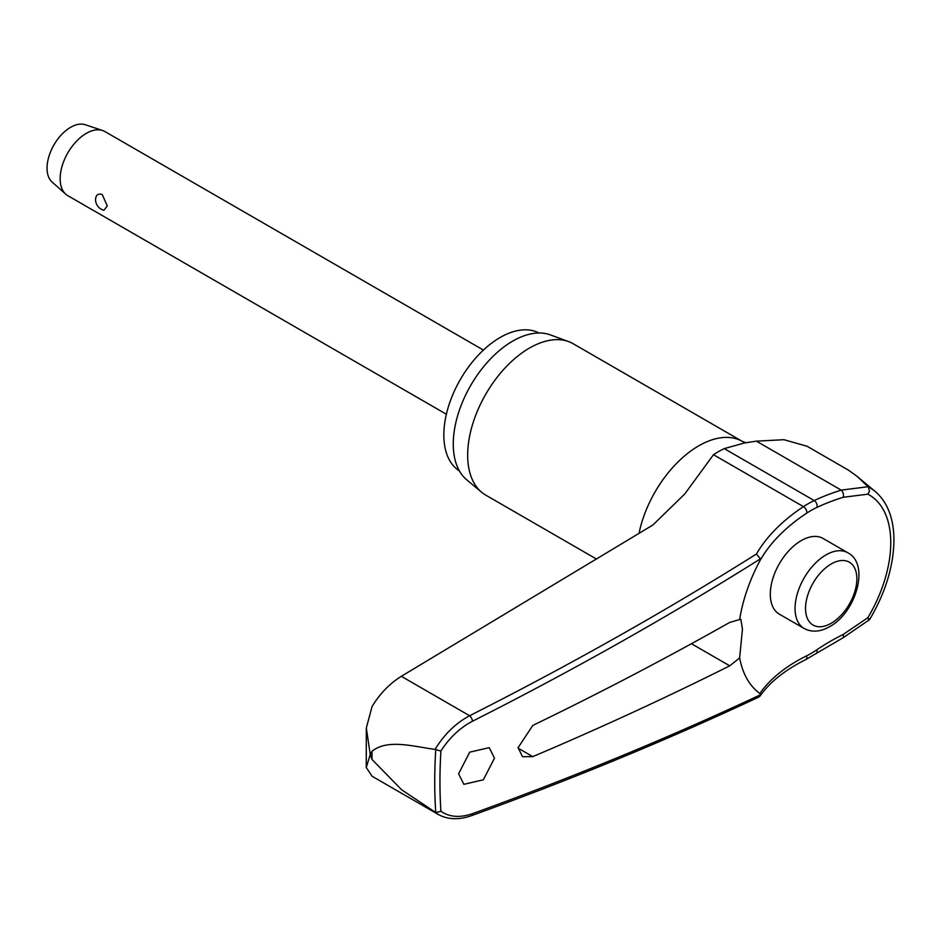 <?xml version="1.0" encoding="UTF-8"?>
<svg xmlns="http://www.w3.org/2000/svg" width="941" height="941" viewBox="0 0 941 941"><rect width="100%" height="100%" fill="white"/><g stroke="black" fill="none" stroke-linecap="round" stroke-linejoin="round"><path stroke-width="1.41" d="M760.446 694.693L760.434 694.799A3294.523 1762.799 -176.6 0 1 472.5 813.659C459.926 817.964 449.398 817.164 440.906 811.248A506.976 292.71 -60 0 1 439.953 781.689A506.976 292.71 -60 0 1 440.906 751.036C449.398 737.768 459.926 727.828 472.5 721.218A3294.523 2031.831 -3.6 0 0 760.434 558.836L759.893 560.777A200.362 123.565 176.4 0 1 806.649 513.198A4.446 2.376 -123.4 0 0 806.825 511.951A4.446 2.376 -123.4 0 0 803.461 506.646A204.432 126.082 -3.6 0 0 756.411 554.049L760.446 558.942M471.276 815.753A4.446 2.353 -109.9 0 0 471.347 815.718C571.893 779.289 667.781 739.708 759.011 696.987L760.434 694.799L759.893 693.529A122.377 70.657 -60 0 1 739.638 657.924L729.722 665.828A3295.605 1846.76 -178.6 0 1 532.782 756.623L522.526 756.717L518.091 747.695L532.782 725.429A3295.605 1957.045 -1.5 0 0 729.722 622.424L740.826 619.202L742.449 629.129L739.638 657.924M756.411 554.049A3290.089 2029.09 176.4 0 1 469.606 715.736C455.691 723.206 444.187 734.427 435.071 749.401L435.754 749.648A510.681 294.839 120 0 0 434.718 781.7A510.681 294.839 120 0 0 435.754 812.553L401.654 789.781L372.024 759.481L370.236 754.517L366.272 767.491L372.071 776.243L438.494 814.588M868.331 486.956L856.898 476.193L848.441 470.147L807.072 446.257L783.982 439.706L756.388 441.153L744.331 442.999L724.252 448.622A93.782 54.143 120 0 0 713.478 454.703L684.766 493.978L652.854 525.031L401.325 676.308L469.606 715.736A4.446 2 63.2 0 1 472.5 721.218M366.272 767.491L366.32 727.969L372.071 706.515C379.917 693.635 389.668 683.566 401.325 676.308M459.384 470.9A79.632 45.98 -60 0 1 443.834 435.013A79.632 45.98 -60 0 1 477.981 355.533A79.632 45.98 -60 0 1 539.005 333.008M596.594 559.119L485.779 495.142A87.407 50.473 -60 0 1 481.651 492.261A87.407 50.473 -60 0 1 467.665 455.126A87.407 50.473 -60 0 1 503.012 370.213A87.407 50.473 -60 0 1 568.623 341.607A87.407 50.473 -60 0 1 573.187 343.736L742.484 441.482A87.407 50.473 -60 0 0 682.672 457.573A87.407 50.473 -60 0 0 639.01 533.453M568.623 341.607L550.367 334.89A84.078 48.544 120 0 0 487.262 362.414A84.078 48.544 120 0 0 453.268 444.081A84.078 48.544 120 0 0 466.712 479.804L481.651 492.261M494.472 758.199L483.356 779.807L463.854 784.323L458.596 773.773L469.724 752.165L489.226 747.648L494.472 758.199M435.071 749.401C413.558 746.601 387.504 738.614 372.024 751.283L370.236 754.517L366.32 727.969M868.343 619.002C870.131 620.143 869.966 619.707 867.849 617.708L843.148 634.493A200.362 125.788 -4.8 0 0 816.706 649.902A87.56 50.555 -60 0 1 806.649 655.83A200.362 107.203 3.4 0 0 759.893 693.529M804.108 628.459L779.36 614.167A43.709 25.231 -60 0 1 770.303 594.159A43.709 25.231 -60 0 1 789.381 550.179A43.709 25.231 -60 0 1 823.069 538.464L847.806 552.755A43.709 25.231 120 0 0 825.963 554.919A43.709 25.231 120 0 0 795.051 608.451A43.709 25.231 120 0 0 804.108 628.459C811.848 632.54 820.376 631.94 829.656 626.659C856.004 612.556 870.237 564.141 847.806 552.755M806.649 513.198A87.56 50.555 -60 0 1 816.706 507.517A200.362 104.58 -175.6 0 1 843.148 497.283L867.849 494.178L869.46 491.284L868.343 486.956A111.003 64.094 120 0 1 875.306 491.555C887.622 502.282 893.832 518.515 893.95 540.252C893.574 566.247 885.457 592.701 869.59 619.637L842.901 637.88A4.446 1.847 63.7 0 1 842.889 637.88A4.446 1.847 63.7 0 0 843.477 636.057A4.446 1.847 63.7 0 0 843.148 634.493M435.754 812.553L440.906 811.26M483.415 350.076L104.851 131.517A37.04 21.384 120 0 0 102.545 130.481A37.04 21.384 120 0 0 74.904 142.985A37.04 21.384 120 0 0 60.142 178.708A37.04 21.384 120 0 0 65.764 194.187A37.04 21.384 120 0 0 67.811 195.669L446.375 414.228M107.286 205.926L103.898 210.29A11.116 11.116 0 0 1 95.606 198.48L95.57 199.163C96.053 194.728 98.276 193.199 102.251 194.575L107.286 205.926M102.545 130.481L85.208 124.718A33.335 19.243 120 0 0 60.33 135.975A33.335 19.243 120 0 0 47.05 168.121A33.335 19.243 120 0 0 52.108 182.048L65.764 194.187M440.906 751.036L435.754 749.648M435.071 812.236L438.494 814.577M868.084 486.72L841.207 490.12A204.432 106.709 4.4 0 0 814.224 500.565A93.782 54.143 120 0 0 803.461 506.646L713.478 454.703M739.638 619.766A122.377 70.657 -60 0 1 759.893 560.777M843.148 497.283A4.446 2.305 -107.4 0 0 843.477 495.942A4.446 2.305 -107.4 0 0 841.207 490.12L756.388 441.153M816.706 507.517A4.446 2.788 -115.2 0 0 817.082 506.164A4.446 2.788 -115.2 0 0 814.224 500.565L724.252 448.622M806.649 655.83A4.446 2.741 63.6 0 1 806.825 657.477A4.446 2.741 63.6 0 1 805.649 659.653L842.889 637.88M816.706 649.902A4.446 2.317 55.6 0 1 817.082 651.431A4.446 2.317 55.6 0 1 816.447 653.289M372.024 759.481A522.808 301.849 -60 0 1 372.013 755.388A522.808 301.849 -60 0 1 372.024 751.283M691.435 643.715L729.722 665.828M867.849 494.178A104.486 60.318 -60 0 1 890.762 542.71A104.486 60.318 -60 0 1 867.849 617.708M805.531 608.451A36.299 20.961 120 0 0 831.197 623.271A36.299 20.961 120 0 0 856.863 578.809A36.299 20.961 120 0 0 831.197 563.988A36.299 20.961 120 0 0 805.531 608.451M438.341 814.483C447.857 819.658 458.855 820.07 471.347 815.718L471.347 815.718A4.446 2.353 -109.9 0 0 472.5 813.659M532.782 756.623L518.091 748.154M759.952 696.187C769.726 682.19 784.959 670.016 805.649 659.653M746.189 442.811L742.484 441.482M875.306 491.555L856.898 476.205"/></g></svg>
